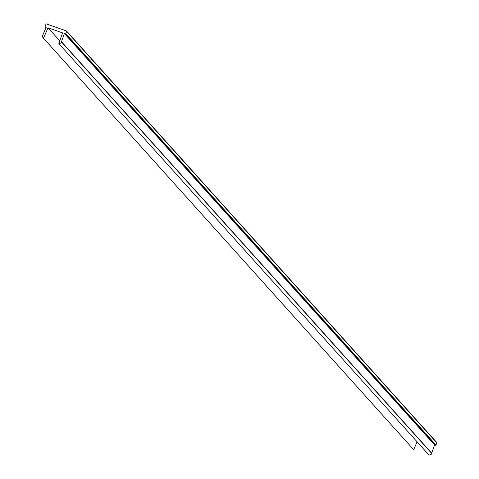 <?xml version="1.0" encoding="UTF-8"?>
<svg xmlns="http://www.w3.org/2000/svg" width="479" height="479" viewBox="0 0 479 479"><rect width="100%" height="100%" fill="white"/><g stroke="black" fill="none" stroke-linecap="round" stroke-linejoin="round"><path stroke-width="0.72" d="M436.8 442.847L435.956 445.009L65.773 33.584L66.617 31.422L436.8 442.847A0.389 0.371 -42 0 0 436.734 442.464L66.551 31.039A0.389 0.371 138 0 0 66.401 30.937L46.463 23.95A0.389 0.371 138 0 0 45.966 24.184L45.128 26.345A0.389 0.371 138 0 0 45.343 26.83L46.229 27.141L42.805 35.147L42.2 35.404A4.874 4.67 138 0 0 43.517 38.26L48.014 27.764L59.797 40.865M61.779 42.272L61.498 41.697L64.384 33.506L65.276 33.817L435.459 445.242L434.573 444.931L431.687 453.122L431.962 453.697L61.779 42.272A4.874 4.67 138 0 1 58.821 43.625L62.605 32.883L48.014 27.764M65.773 33.584A0.389 0.371 138 0 1 65.276 33.817M66.551 31.039A0.389 0.371 138 0 1 66.617 31.422M436.734 442.464A0.389 0.371 -42 0 0 436.585 442.362L66.629 31.195M435.459 445.242A0.389 0.371 -42 0 0 435.956 445.009M58.821 43.625L429.01 455.05A4.874 4.67 -42 0 0 431.962 453.697M417.083 441.794L413.7 449.685L43.517 38.26M413.371 449.32A4.874 4.67 -42 0 0 413.7 449.685M431.687 453.122L61.498 41.697M64.384 33.506L434.573 444.931M46.038 27.602L45.343 26.83M413.533 449.506L43.344 38.081M46.014 27.644L45.194 26.728"/></g></svg>

